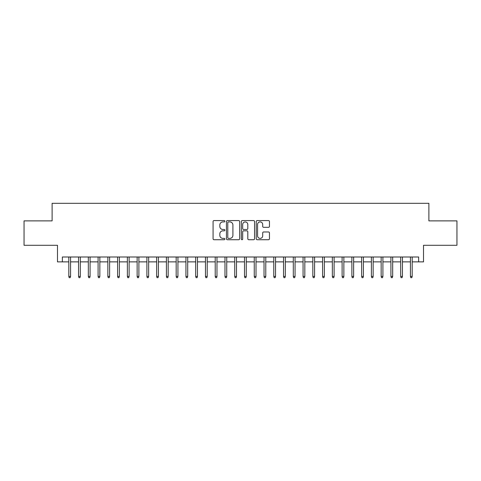<?xml version="1.0" encoding="UTF-8"?>
<svg xmlns="http://www.w3.org/2000/svg" width="481" height="481" viewBox="0 0 481 481"><rect width="100%" height="100%" fill="white"/><g stroke="black" fill="none" stroke-linecap="round" stroke-linejoin="round"><path stroke-width="0.72" d="M224.886 221.242A0.673 0.673 0 0 0 224.212 220.575L214.033 220.575A0.956 0.956 0 0 0 213.077 221.531L213.077 238.774A0.956 0.956 0 0 0 214.033 239.736L224.212 239.736A0.673 0.673 0 0 0 224.886 239.063A0.673 0.673 0 0 0 224.212 238.396L222.895 238.396A3.066 3.066 0 0 1 219.829 235.329L219.829 233.892A3.066 3.066 0 0 1 222.895 230.826L224.212 230.826A0.673 0.673 0 0 0 224.886 230.152A0.673 0.673 0 0 0 224.212 229.485L222.895 229.485A3.066 3.066 0 0 1 219.829 226.419L219.829 224.982A3.066 3.066 0 0 1 222.895 221.915L224.212 221.915A0.673 0.673 0 0 0 224.886 221.242M268.5 227.327A0.956 0.956 0 0 0 269.456 226.371L269.456 221.531A0.956 0.956 0 0 0 268.5 220.575L257.197 220.575A0.956 0.956 0 0 0 256.235 221.531L256.235 238.774A0.956 0.956 0 0 0 257.197 239.736L268.5 239.736A0.956 0.956 0 0 0 269.456 238.774L269.456 232.93A0.956 0.956 0 0 0 268.5 231.974L263.66 231.974A0.956 0.956 0 0 0 262.704 232.93L262.704 235.828A2.561 2.561 0 0 1 260.143 238.396A2.561 2.561 0 0 1 257.575 235.828L257.575 224.477A2.561 2.561 0 0 1 260.143 221.915A2.561 2.561 0 0 1 262.704 224.477L262.704 226.371A0.956 0.956 0 0 0 263.66 227.327L268.5 227.327M62.362 261.874L62.362 256.998L418.638 256.998L418.638 261.874L423.52 261.874L423.52 245.28L456.95 245.28L456.95 220.881L428.89 220.881L428.89 203.313L52.11 203.313L52.11 220.881L24.05 220.881L24.05 245.28L57.479 245.28L57.479 261.874L68.807 261.874M239.664 221.531A0.956 0.956 0 0 0 238.702 220.575L227.399 220.575A0.956 0.956 0 0 0 226.443 221.531L226.443 238.774A0.956 0.956 0 0 0 227.399 239.736L238.702 239.736A0.956 0.956 0 0 0 239.664 238.774L239.664 221.531M242.298 220.575L253.601 220.575A0.956 0.956 0 0 1 254.557 221.531L254.557 238.774A0.956 0.956 0 0 1 253.601 239.736L248.761 239.736A0.956 0.956 0 0 1 247.805 238.774L247.805 231.782A0.956 0.956 0 0 0 246.849 230.826L243.639 230.826A0.956 0.956 0 0 0 242.683 231.782L242.683 239.063A0.673 0.673 0 0 1 242.009 239.736A0.673 0.673 0 0 1 241.336 239.063L241.336 221.531A0.956 0.956 0 0 1 242.298 220.575M70.563 261.874L78.565 261.874M80.321 261.874L88.324 261.874M90.085 261.874L98.088 261.874M99.844 261.874L107.846 261.874M109.608 261.874L117.611 261.874M119.366 261.874L127.369 261.874M129.124 261.874L137.133 261.874M138.889 261.874L146.891 261.874M148.647 261.874L156.656 261.874M158.411 261.874L166.414 261.874M168.17 261.874L176.172 261.874M177.934 261.874L185.937 261.874M187.692 261.874L195.695 261.874M197.457 261.874L205.459 261.874M207.215 261.874L215.217 261.874M216.973 261.874L224.982 261.874M226.737 261.874L234.74 261.874M236.496 261.874L244.504 261.874M246.26 261.874L254.263 261.874M256.018 261.874L264.027 261.874M265.783 261.874L273.785 261.874M275.541 261.874L283.543 261.874M285.305 261.874L293.308 261.874M295.063 261.874L303.066 261.874M304.828 261.874L312.83 261.874M314.586 261.874L322.589 261.874M324.344 261.874L332.353 261.874M334.109 261.874L342.111 261.874M343.867 261.874L351.876 261.874M353.631 261.874L361.634 261.874M363.389 261.874L371.392 261.874M373.154 261.874L381.156 261.874M382.912 261.874L390.915 261.874M392.676 261.874L400.679 261.874M402.435 261.874L410.437 261.874M412.193 261.874L418.638 261.874M228.451 221.915A0.673 0.673 0 0 0 227.784 222.583L227.784 237.722A0.673 0.673 0 0 0 228.451 238.396L229.84 238.396A3.066 3.066 0 0 0 232.906 235.329L232.906 224.982A3.066 3.066 0 0 0 229.84 221.915L228.451 221.915M247.805 224.525A2.561 2.561 0 0 0 245.244 221.963A2.561 2.561 0 0 0 242.683 224.525L242.683 228.523A0.956 0.956 0 0 0 243.639 229.485L246.849 229.485A0.956 0.956 0 0 0 247.805 228.523L247.805 224.525M68.807 276.419L69.192 277.687L70.172 277.687L70.563 276.419L68.807 276.419L68.807 256.998M70.563 276.419L70.563 256.998M78.565 276.419L78.956 277.687L79.93 277.687L80.321 276.419L78.565 276.419L78.565 256.998M80.321 276.419L80.321 256.998M88.324 276.419L88.714 277.687L89.694 277.687L90.085 276.419L88.324 276.419L88.324 256.998M90.085 276.419L90.085 256.998M98.088 276.419L98.479 277.687L99.453 277.687L99.844 276.419L98.088 276.419L98.088 256.998M99.844 276.419L99.844 256.998M107.846 276.419L108.237 277.687L109.217 277.687L109.608 276.419L107.846 276.419L107.846 256.998M109.608 276.419L109.608 256.998M117.611 276.419L118.001 277.687L118.975 277.687L119.366 276.419L117.611 276.419L117.611 256.998M119.366 276.419L119.366 256.998M127.369 276.419L127.76 277.687L128.734 277.687L129.124 276.419L127.369 276.419L127.369 256.998M129.124 276.419L129.124 256.998M137.133 276.419L137.524 277.687L138.498 277.687L138.889 276.419L137.133 276.419L137.133 256.998M138.889 276.419L138.889 256.998M146.891 276.419L147.282 277.687L148.256 277.687L148.647 276.419L146.891 276.419L146.891 256.998M148.647 276.419L148.647 256.998M156.656 276.419L157.046 277.687L158.021 277.687L158.411 276.419L156.656 276.419L156.656 256.998M158.411 276.419L158.411 256.998M166.414 276.419L166.805 277.687L167.779 277.687L168.17 276.419L166.414 276.419L166.414 256.998M168.17 276.419L168.17 256.998M176.172 276.419L176.563 277.687L177.543 277.687L177.934 276.419L176.172 276.419L176.172 256.998M177.934 276.419L177.934 256.998M185.937 276.419L186.327 277.687L187.301 277.687L187.692 276.419L185.937 276.419L185.937 256.998M187.692 276.419L187.692 256.998M195.695 276.419L196.086 277.687L197.066 277.687L197.457 276.419L195.695 276.419L195.695 256.998M197.457 276.419L197.457 256.998M205.459 276.419L205.85 277.687L206.824 277.687L207.215 276.419L205.459 276.419L205.459 256.998M207.215 276.419L207.215 256.998M215.217 276.419L215.608 277.687L216.588 277.687L216.973 276.419L215.217 276.419L215.217 256.998M216.973 276.419L216.973 256.998M224.982 276.419L225.373 277.687L226.347 277.687L226.737 276.419L224.982 276.419L224.982 256.998M226.737 276.419L226.737 256.998M234.74 276.419L235.131 277.687L236.105 277.687L236.496 276.419L234.74 276.419L234.74 256.998M236.496 276.419L236.496 256.998M244.504 276.419L244.895 277.687L245.869 277.687L246.26 276.419L244.504 276.419L244.504 256.998M246.26 276.419L246.26 256.998M254.263 276.419L254.653 277.687L255.627 277.687L256.018 276.419L254.263 276.419L254.263 256.998M256.018 276.419L256.018 256.998M264.027 276.419L264.412 277.687L265.392 277.687L265.783 276.419L264.027 276.419L264.027 256.998M265.783 276.419L265.783 256.998M273.785 276.419L274.176 277.687L275.15 277.687L275.541 276.419L273.785 276.419L273.785 256.998M275.541 276.419L275.541 256.998M283.543 276.419L283.934 277.687L284.914 277.687L285.305 276.419L283.543 276.419L283.543 256.998M285.305 276.419L285.305 256.998M293.308 276.419L293.699 277.687L294.673 277.687L295.063 276.419L293.308 276.419L293.308 256.998M295.063 276.419L295.063 256.998M303.066 276.419L303.457 277.687L304.437 277.687L304.828 276.419L303.066 276.419L303.066 256.998M304.828 276.419L304.828 256.998M312.83 276.419L313.221 277.687L314.195 277.687L314.586 276.419L312.83 276.419L312.83 256.998M314.586 276.419L314.586 256.998M322.589 276.419L322.979 277.687L323.953 277.687L324.344 276.419L322.589 276.419L322.589 256.998M324.344 276.419L324.344 256.998M332.353 276.419L332.744 277.687L333.718 277.687L334.109 276.419L332.353 276.419L332.353 256.998M334.109 276.419L334.109 256.998M342.111 276.419L342.502 277.687L343.476 277.687L343.867 276.419L342.111 276.419L342.111 256.998M343.867 276.419L343.867 256.998M351.876 276.419L352.266 277.687L353.24 277.687L353.631 276.419L351.876 276.419L351.876 256.998M353.631 276.419L353.631 256.998M361.634 276.419L362.025 277.687L362.999 277.687L363.389 276.419L361.634 276.419L361.634 256.998M363.389 276.419L363.389 256.998M371.392 276.419L371.783 277.687L372.763 277.687L373.154 276.419L371.392 276.419L371.392 256.998M373.154 276.419L373.154 256.998M381.156 276.419L381.547 277.687L382.521 277.687L382.912 276.419L381.156 276.419L381.156 256.998M382.912 276.419L382.912 256.998M390.915 276.419L391.306 277.687L392.286 277.687L392.676 276.419L390.915 276.419L390.915 256.998M392.676 276.419L392.676 256.998M400.679 276.419L401.07 277.687L402.044 277.687L402.435 276.419L400.679 276.419L400.679 256.998M402.435 276.419L402.435 256.998M410.437 276.419L410.828 277.687L411.808 277.687L412.193 276.419L410.437 276.419L410.437 256.998M412.193 276.419L412.193 256.998"/></g></svg>
